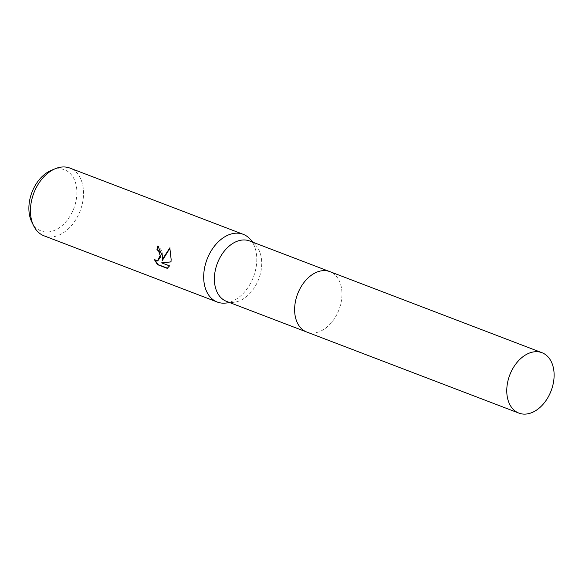 <?xml version="1.0" encoding="UTF-8"?>
<svg xmlns="http://www.w3.org/2000/svg" width="582" height="582" viewBox="0 0 582 582"><rect width="100%" height="100%" fill="white"/><g stroke="black" fill="none" stroke-linecap="round" stroke-linejoin="round"><path stroke-width="0.44" stroke-dasharray="2.91 2.18" d="M226.514 301.36A32.33 22.131 110.9 0 0 233.775 302.298A32.33 22.131 110.9 0 0 261.514 267.494A32.33 22.131 110.9 0 0 255.629 245.102A32.33 22.131 110.9 0 0 249.598 240.963M294.841 305.492A32.33 22.131 110.9 0 0 306.758 332.031A32.33 22.131 110.9 0 0 341.758 298.166A32.33 22.131 110.9 0 0 329.841 271.634A32.33 22.131 110.9 0 0 294.841 305.492M225.43 303.091A36.259 24.822 110.9 0 0 256.546 264.061A36.259 24.822 110.9 0 0 249.947 238.947M44.05 235.826A36.259 24.822 110.9 0 0 83.306 197.851A36.259 24.822 110.9 0 0 69.942 168.089M31.69 221.764A32.774 22.436 110.9 0 0 57.094 229.148A32.774 22.436 110.9 0 0 76.657 196.672A32.774 22.436 110.9 0 0 51.347 170.322M170.832 261.907L171.268 261.864L169.966 248.208M170.279 247.794L169.82 247.867M171.268 261.864L170.832 261.929M167.485 268.2L169.929 265.792L162.036 262.773M169.929 265.792L169.486 265.865M167.696 268.28L167.23 268.353M162.596 260.729L162.705 251.948L158.268 245.895A35.655 24.408 110.9 0 0 158.202 246.128M157.751 260.896L154.776 259.448L155.096 260.198M154.776 259.448L154.325 259.514M158.268 245.895L157.817 245.96M306.474 331.922L306.758 332.031A32.33 22.131 110.9 0 0 315.095 332.831A32.33 22.131 110.9 0 0 340.761 303.986A32.33 22.131 110.9 0 0 329.841 271.627M233.775 302.298L229.926 302.662M255.629 245.102L253.01 242.265"/><path stroke-width="0.87" d="M329.558 271.525L249.598 240.963A32.33 22.131 110.9 0 0 214.598 274.82A32.33 22.131 110.9 0 0 226.514 301.36L306.474 331.922M253.01 242.265L249.947 238.947A36.259 24.822 110.9 0 0 243.181 234.299A36.259 24.822 110.9 0 0 203.926 272.281A36.259 24.822 110.9 0 0 217.29 302.043A36.259 24.822 110.9 0 0 225.43 303.091L229.926 302.662M162.778 256.553L162.152 260.801L163.942 256.997L169.82 247.867L171.173 259.761L170.832 261.929L161.592 262.846L169.486 265.865L167.23 268.353L157.496 264.635L154.325 259.514L156.114 260.765L157.526 260.94L160.159 255.549L158.617 250.973L156.944 249.693A36.259 24.822 -69.1 0 1 157.817 245.96L162.778 256.553M243.181 234.299L69.942 168.089A36.259 24.822 110.9 0 0 55.305 168.693A36.259 24.822 110.9 0 0 30.686 206.064A36.259 24.822 110.9 0 0 33.545 225.612A36.259 24.822 110.9 0 0 44.05 235.826L217.29 302.043M55.305 168.693L51.347 170.322A32.774 22.436 110.9 0 0 29.1 204.093A32.774 22.436 110.9 0 0 31.69 221.764L33.545 225.612M158.202 246.128A35.655 24.408 110.9 0 0 157.38 249.627L159.061 250.907L160.559 256.982L157.751 260.896M157.38 249.627L156.944 249.693M169.966 248.208L162.152 260.801M161.592 262.846L170.832 261.907M155.096 260.198L157.955 264.563L167.485 268.2M157.955 264.563L157.496 264.635M533.643 351.906A32.33 22.131 110.9 0 0 507.984 380.752A32.33 22.131 110.9 0 0 518.897 413.111A32.33 22.131 110.9 0 0 527.241 413.911A32.33 22.131 110.9 0 0 552.9 385.066A32.33 22.131 110.9 0 0 541.988 352.714A32.33 22.131 110.9 0 0 533.643 351.906M541.988 352.714L329.841 271.627A32.33 22.131 110.9 0 0 321.504 270.826A32.33 22.131 110.9 0 0 295.845 299.672A32.33 22.131 110.9 0 0 306.758 332.031L518.897 413.111M157.526 260.94L157.977 260.874"/></g></svg>
